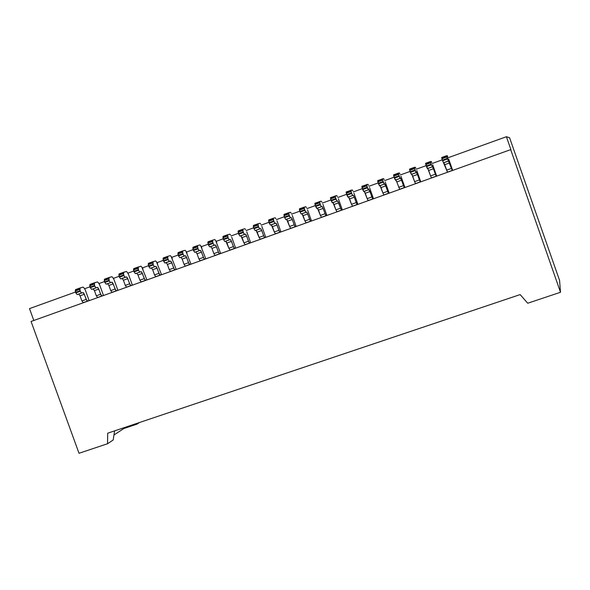 <?xml version="1.0" encoding="UTF-8"?>
<svg xmlns="http://www.w3.org/2000/svg" width="590" height="590" viewBox="0 0 590 590"><rect width="100%" height="100%" fill="white"/><g stroke="black" fill="none" stroke-linecap="round" stroke-linejoin="round"><path stroke-width="0.89" d="M560.5 292.271L527.733 303.231L520.151 294.587L107.712 433.193L107.52 443.746L79.016 453.282L31.064 321.462L510.689 149.624L560.5 292.271L559.578 280.427L560.5 292.271L510.689 149.624L31.064 321.462L79.016 453.282L107.52 443.746L113.206 439.97L107.52 443.746L107.712 433.193L520.151 294.587L527.733 303.231L560.5 292.271M137.05 423.332L137.19 424.055L139.535 422.499L137.19 424.055L123.789 428.554L114.18 434.837L123.789 428.554L137.19 424.055L137.05 423.332M113.206 439.97L114.578 430.884L113.206 439.97M123.841 427.772L123.789 428.554L123.841 427.772M212.525 240.182L213.012 243.464L214.2 245.27L215.284 244.961L215.829 245.433L218.979 253.353L219.524 253.811L220.542 253.486L215.033 255.418L213.853 253.641L215.033 255.418L219.524 253.811L218.352 252.026L213.853 253.641L218.352 252.026L216.464 246.76L215.284 244.961L214.2 245.27L212.806 242.903L212.533 240.182L214.841 239.562L215.579 240.366L214.841 239.562L212.54 240.174L208.019 241.804L207.879 242.468L212.4 240.838L207.879 242.468L207.946 243.117L212.459 241.487L207.946 243.117L208.292 244.533L212.806 242.903L208.292 244.533L208.491 245.093L213.012 243.464L208.491 245.093L209.686 246.893L215.284 244.961L210.785 246.583L211.972 248.375L216.464 246.76L211.972 248.375L213.853 253.641L211.972 248.375L210.785 246.583M195.467 246.554L193.041 247.21L193.269 249.946L194.685 252.291L195.828 251.959L197.038 253.744L198.919 258.995L200.121 260.765L204.582 259.165L203.395 257.395L198.919 258.995L203.395 257.395L201.507 252.137L200.312 250.352L199.177 250.676L197.768 248.324L197.517 245.595L199.929 244.946L200.681 245.735L199.929 244.946M182.568 250.993L183.003 254.275L184.228 256.053L185.408 255.713L185.983 256.171L189.147 264.04L189.715 264.49L190.828 264.136L185.275 266.083L184.05 264.327L185.275 266.083L189.715 264.49L188.505 262.727L184.05 264.327L188.505 262.727L186.624 257.483L185.408 255.713L184.228 256.053L182.797 253.715L182.576 250.986L185.083 250.3L185.857 251.082L185.083 250.3L182.59 250.986L178.121 252.594L177.944 253.265L182.413 251.657L177.944 253.265L177.988 253.921L182.465 252.306L177.988 253.921L178.32 255.33L182.797 253.715L178.32 255.33L178.519 255.89L183.003 254.275L178.519 255.89L179.758 257.668L185.408 255.713L180.946 257.321L182.17 259.091L186.624 257.483L182.17 259.091L184.05 264.327L182.17 259.091L180.946 257.321M165.886 257.225L163.253 257.955L163.445 260.692L164.898 263.015L166.137 262.653L167.376 264.409L169.256 269.637L170.495 271.378L174.92 269.792L173.689 268.044L169.256 269.637L173.689 268.044L171.808 262.816L170.569 261.053L169.345 261.414L167.899 259.084L167.7 256.355L170.311 255.632L171.1 256.407L170.311 255.632M148.474 263.295L152.921 261.687L153.275 264.984L154.536 266.739L155.804 266.37L156.409 266.813L159.595 274.638L160.192 275.065L161.387 274.682L155.782 276.644L154.528 274.918L155.782 276.644L160.192 275.065L158.939 273.332L154.528 274.918L158.939 273.332L157.065 268.118L155.804 266.37L154.536 266.739L153.275 264.984L152.751 263.022L152.899 261.695L155.598 260.935L156.409 261.702L155.598 260.935L148.488 263.288L148.282 263.966L152.714 262.366L148.282 263.966L148.319 264.622L152.751 263.022L148.319 264.615L148.636 266.031L153.068 264.431L148.636 266.031L148.835 266.584L153.275 264.984L148.835 266.584L150.111 268.339L155.804 266.37L151.387 267.956L152.655 269.704L157.065 268.118L152.655 269.704L154.528 274.918L152.655 269.704L151.387 267.956M133.76 268.598L138.171 267.012L138.51 270.301L139.8 272.049L141.106 271.658L141.725 272.093L144.919 279.896L145.531 280.324L146.763 279.925L141.143 281.895L139.867 280.176L141.143 281.895L145.531 280.324L144.262 278.598L139.867 280.176L144.262 278.598L142.382 273.391L141.106 271.658L139.8 272.049L138.51 270.301L137.994 268.339L138.185 267.005L140.958 266.215L141.784 266.975L140.958 266.215L133.76 268.598L133.554 269.276L137.964 267.69L133.554 269.276L133.583 269.932L137.994 268.339L133.583 269.932L133.901 271.341L138.311 269.748L133.901 271.341L134.1 271.894L138.51 270.301L134.1 271.894L135.39 273.635L141.106 271.658L136.71 273.244L137.994 274.969L142.382 273.391L137.994 274.969L139.867 280.176L137.994 274.969L136.71 273.244M132.212 285.14L126.57 287.116L125.279 285.405L126.57 287.116L130.936 285.553L129.645 283.842L125.279 285.405L129.645 283.842L127.772 278.65L126.481 276.924L125.124 277.33L123.62 275.043L123.502 272.3L126.385 271.474L127.226 272.226L126.385 271.474L119.136 273.878L118.9 274.564L123.288 272.986L118.9 274.564L118.922 275.22L123.31 273.635L118.922 275.22L119.224 276.629L123.62 275.043L119.224 276.629L119.423 277.182L123.819 275.596L119.423 277.182L120.736 278.908L126.481 276.924L122.108 278.502L123.406 280.221L127.772 278.65L123.406 280.221L125.279 285.405L123.406 280.221L122.108 278.502M106.856 283.945L106.156 284.159L104.821 282.44L104.312 279.83L104.548 279.144L108.929 277.566L109.194 280.862L110.522 282.588L111.916 282.16L112.565 282.588L115.773 290.339L116.407 290.752L117.727 290.324L113.568 291.888L112.063 292.308L110.75 290.612L112.063 292.308L116.407 290.752L115.102 289.056L110.75 290.612L115.102 289.056L113.236 283.879L111.916 282.168L110.522 282.588L109.194 280.862L108.693 278.908L108.907 277.566L111.886 276.71L112.742 277.447L111.886 276.71L104.541 279.144L104.312 279.83L108.678 278.251L104.312 279.83L104.327 280.486L108.693 278.908L104.327 280.486L104.622 281.887L108.995 280.316L104.622 281.887L104.821 282.44L109.194 280.862L104.821 282.44L106.156 284.159L111.916 282.168L107.564 283.731L108.885 285.442L113.236 283.879L108.885 285.442L110.75 290.612L108.885 285.442L107.564 283.731M94.371 282.817L94.643 286.106L95.986 287.817L97.424 287.382L98.088 287.795L101.296 295.524L101.952 295.937L103.309 295.494L97.63 297.485L96.295 295.804L97.63 297.485L101.952 295.937L100.624 294.248L96.295 295.804L100.624 294.248L98.759 289.078L97.424 287.382L95.986 287.817L94.444 285.56L94.378 282.809L97.446 281.917L98.316 282.654L97.446 281.917L90.049 284.373L89.791 285.066L94.135 283.495L89.791 285.066L89.798 285.722L94.149 284.151L89.798 285.722L90.093 287.131L94.444 285.56L90.093 287.131L90.292 287.677L94.643 286.106L90.285 287.677L91.634 289.38L97.424 287.382L93.087 288.938L94.43 290.634L98.759 289.078L94.43 290.634L96.295 295.804L94.43 290.641L93.087 288.938M78.78 288.65L75.609 289.587L79.938 288.023L80.152 291.327L81.516 293.024L82.998 292.574L83.669 292.987L86.892 300.686L87.556 301.092L88.957 300.635L83.256 302.633L81.907 300.959L83.256 302.633L87.556 301.092L86.214 299.418L81.907 300.959L86.214 299.418L84.348 294.263L82.998 292.574L81.516 293.024L79.952 290.781L79.916 288.031L83.079 287.101L83.964 287.832L83.079 287.101L75.594 289.587L75.336 290.28L79.665 288.717L75.336 290.28L75.336 290.936L79.665 289.373L75.336 290.936L75.623 292.345L79.952 290.781L75.623 292.345L75.822 292.891L80.152 291.327L75.822 292.891L77.187 294.58L82.998 292.574L78.684 294.13L80.041 295.811L84.348 294.263L80.041 295.811L81.907 300.959L80.041 295.811L78.684 294.13M442.448 157.441L441.689 157.493L442.404 160.163L447.478 172.133L452.301 170.407L451.446 168.43L446.623 170.163L451.446 168.43L446.807 156.977L446.534 155.745L447.264 155.708L447.729 156.645L447.264 155.708L446.542 155.745M430.398 161.572L431.305 164.816L432.913 167.324L435.929 175.599L436.615 176.071L431.46 177.878L430.575 175.916L431.46 177.878L436.253 176.159L435.383 174.19L430.575 175.916L435.383 174.19L433.458 168.733L431.098 164.234L430.398 161.564L431.246 161.49L431.725 162.42L431.246 161.49L430.405 161.564L425.574 163.305L425.656 163.909L430.486 162.169L425.656 163.909L425.818 164.544L430.648 162.803L425.818 164.544L426.26 165.974L431.098 164.234L426.26 165.974L426.467 166.557L431.305 164.816L426.467 166.557L427.359 168.548L432.581 166.756L427.772 168.482L428.657 170.458L433.458 168.733L428.657 170.458L430.575 175.916L427.772 168.482M410.537 168.961L414.35 167.361L415.213 170.613L416.127 172.59L416.916 173.077L419.947 181.329L420.7 181.779L415.515 183.586L414.608 181.639L415.515 183.586L420.287 181.875L419.387 179.928L414.608 181.639L419.387 179.928L417.477 174.478L415.013 170.031L414.342 167.361L415.301 167.243L415.803 168.157L415.301 167.243L414.35 167.361L409.541 169.094L409.608 169.699L414.416 167.966L409.608 169.699L409.762 170.333L414.571 168.6L409.762 170.333L410.198 171.764L415.013 170.031L410.198 171.764L410.404 172.346L415.213 170.613L410.404 172.346L411.319 174.316L416.57 172.516L411.783 174.242L412.69 176.203L417.477 174.478L412.69 176.203L414.608 181.639L411.783 174.242M394.688 174.677L393.596 174.847L394.216 177.524L396.805 181.912L399.644 189.272L404.393 187.568L403.479 185.636L398.715 187.34L403.479 185.636L401.561 180.201L399.002 175.805L398.368 173.128L399.437 172.966L399.954 173.873L399.437 172.966M382.468 178.866L383.279 182.118L384.23 184.073L385.159 184.508L388.205 192.701L389.09 193.1L383.854 194.929L382.903 193.011L383.854 194.929L388.581 193.24L387.637 191.315L382.903 193.011L387.637 191.315L385.727 185.894L383.072 181.543L382.468 178.859L383.648 178.659L384.186 179.559L383.648 178.659L377.711 180.577L377.748 181.196L382.504 179.478L377.748 181.196L377.888 181.831L382.645 180.112L377.888 181.831L378.308 183.261L383.072 181.543L378.308 183.261L378.515 183.837L383.279 182.118L378.515 183.837L379.473 185.784L384.783 183.955L380.041 185.666L380.993 187.598L385.727 185.894L380.993 187.598L382.903 193.011L380.041 185.666M363.233 186.027L366.648 184.574L367.423 187.834L368.396 189.766L369.399 190.179L372.452 198.343L373.404 198.719L368.138 200.563L367.164 198.653L368.138 200.563L372.843 198.874L371.877 196.964L367.164 198.653L371.877 196.964L369.967 191.558L367.216 187.259L366.648 184.574L367.931 184.331L368.492 185.223L367.931 184.331L361.913 186.278L361.928 186.897L366.663 185.186L361.928 186.897L362.061 187.539L366.803 185.828L362.061 187.539L362.481 188.962L367.216 187.259L362.481 188.962L362.68 189.538L367.423 187.834L362.68 189.538L363.661 191.47L369.001 189.633L364.281 191.337L365.254 193.255L369.967 191.558L365.254 193.255L367.164 198.653L364.281 191.337M347.613 191.662L350.903 190.253L351.647 193.513L352.643 195.438L353.705 195.821L356.773 203.963L357.791 204.317L352.495 206.168L351.507 204.273L352.495 206.168L357.179 204.487L356.198 202.591L351.507 204.273L356.198 202.591L354.288 197.2L353.292 195.29L352.643 195.438L351.441 192.945L350.903 190.253L352.289 189.973L352.872 190.85L352.289 189.973L346.19 191.949L346.19 192.576L350.903 190.872L346.19 192.576L346.315 193.218L351.028 191.514L346.315 193.218L346.721 194.641L351.441 192.945L346.721 194.641L346.927 195.216L351.647 193.513L346.927 195.216L347.93 197.134L353.292 195.29L348.602 196.979L349.597 198.889L354.288 197.2L349.597 198.889L351.507 204.273L348.602 196.979M337.664 200.917L341.168 209.561L342.252 209.885L337.701 211.589L336.934 211.744L335.917 209.863L336.934 211.744L341.595 210.07L340.585 208.189L335.917 209.863L340.585 208.189L338.682 202.812L337.664 200.917L336.964 201.079L335.334 197.178L335.238 195.902L336.728 195.585L337.325 196.463L336.728 195.585L330.54 197.598L330.525 198.225L335.216 196.536L330.525 198.225L330.643 198.867L335.334 197.178L330.643 198.867L331.049 200.29L335.74 198.601L331.049 200.29L331.248 200.866L335.946 199.169L331.248 200.866L332.273 202.768L337.664 200.917L332.989 202.599L334.014 204.494L338.682 202.812L334.014 204.494L335.917 209.863L332.989 202.599M316.609 202.849L319.632 201.537L320.318 204.804L321.358 206.699L322.111 206.515L322.553 207.031L325.643 215.121L326.078 215.63L326.779 215.424L321.439 217.297L320.407 215.424L321.439 217.297L326.078 215.63L325.053 213.757L320.407 215.424L325.053 213.757L323.15 208.395L322.111 206.515L321.358 206.699L320.119 204.229L319.632 201.537L321.24 201.175L321.852 202.038L321.24 201.175L314.971 203.218L314.935 203.852L319.61 202.164L314.935 203.852L315.045 204.494L319.721 202.805L315.045 204.494L315.444 205.917L320.119 204.229L315.444 205.917L315.643 206.485L320.318 204.804L315.643 206.485L316.697 208.381L322.111 206.515L317.457 208.189L318.504 210.07L323.15 208.395L318.504 210.07L320.407 215.424L317.457 208.189M301.593 213.853L301.188 213.956L300.118 212.076L299.477 208.808L304.116 207.134L304.764 210.401L305.834 212.289L306.63 212.083L307.088 212.592L310.185 220.66L310.642 221.162L311.387 220.94L306.896 222.622L306.026 222.821L304.964 220.962L306.018 222.821L310.642 221.162L309.588 219.303L304.964 220.962L309.588 219.303L307.692 213.956L306.63 212.083L305.834 212.289L304.175 208.41L304.116 207.134L305.819 206.736L306.453 207.592L305.819 206.736L299.469 208.808L299.425 209.443L304.071 207.769L299.425 209.443L299.528 210.092L304.175 208.41L299.528 210.092L299.912 211.508L304.565 209.833L299.912 211.508L300.118 212.076L304.764 210.401L300.118 212.076L301.188 213.956L306.63 212.083L302.006 213.75L303.068 215.616L307.692 213.956L303.068 215.616L304.964 220.962L302.006 213.75M284.048 214.377L288.68 212.702L289.292 215.977L290.376 217.85L291.224 217.629L291.703 218.13L294.801 226.177L295.273 226.671L296.069 226.427L290.678 228.315L289.602 226.471L290.678 228.315L295.273 226.671L294.204 224.827L289.602 226.471L294.204 224.827L292.301 219.487L291.224 217.629L290.376 217.85L288.709 213.993L288.68 212.702L290.479 212.275L291.128 213.115L290.479 212.275L284.048 214.377L283.982 215.011L288.606 213.344L283.982 215.011L284.085 215.66L288.709 213.993L284.078 215.66L284.461 217.083L289.093 215.409L284.461 217.083L284.66 217.644L289.292 215.977L284.66 217.644L285.752 219.517L291.224 217.629L286.622 219.288L287.706 221.139L292.301 219.487L287.706 221.139L289.602 226.471L286.622 219.288M270.64 219.428L273.303 218.248L273.893 221.53L274.999 223.389L275.891 223.145L276.386 223.647L279.498 231.664L279.977 232.15L280.818 231.892L275.405 233.788L274.306 231.958L275.405 233.788L279.977 232.15L278.886 230.314L274.306 231.958L278.886 230.314L276.99 224.996L275.891 223.145L274.999 223.389L273.686 220.962L273.295 218.256L275.206 217.784L275.877 218.617L275.206 217.784L273.303 218.256L268.708 219.908L268.62 220.557L273.222 218.897L268.62 220.557L268.708 221.206L273.31 219.539L268.708 221.206L269.084 222.622L273.686 220.962L269.084 222.622L269.283 223.19L273.893 221.53L269.283 223.19L270.397 225.041L275.891 223.145L271.304 224.797L272.41 226.641L276.99 224.996L272.41 226.641L274.306 231.958L271.304 224.797M257.992 223.78L258.56 227.054L259.689 228.898L260.632 228.64L261.134 229.127L264.261 237.121L264.755 237.6L265.647 237.328L260.205 239.23L259.084 237.416L260.205 239.23L264.755 237.6L263.649 235.786L259.084 237.416L263.649 235.786L261.754 230.476L260.632 228.64L259.689 228.898L258.361 226.486L257.992 223.772L260.013 223.263L260.699 224.097L260.013 223.263L258.007 223.772L253.42 225.424L253.324 226.073L257.904 224.421L253.324 226.073L253.412 226.722L257.992 225.07L253.412 226.722L253.774 228.138L258.361 226.486L253.774 228.138L253.973 228.706L258.56 227.054L253.973 228.699L255.109 230.543L260.632 228.64L256.067 230.284L257.196 232.113L261.754 230.476L257.196 232.113L259.084 237.416L256.067 230.284M242.763 229.274L243.309 232.549L244.452 234.378L245.447 234.105L245.964 234.591L249.098 242.556L249.607 243.028L250.544 242.741L245.079 244.651L243.936 242.851L245.079 244.651L249.607 243.028L248.479 241.221L243.936 242.851L248.479 241.221L246.583 235.926L245.447 234.105L244.452 234.378L243.102 231.988L242.77 229.267L244.887 228.721L245.588 229.54L244.887 228.721L242.778 229.267L238.213 230.911L238.109 231.568L242.667 229.923L238.109 231.568L238.183 232.209L242.741 230.565L238.183 232.209L238.544 233.625L243.102 231.988L238.544 233.625L238.744 234.193L243.309 232.549L238.744 234.193L239.894 236.022L245.447 234.105L240.904 235.742L242.048 237.556L246.583 235.926L242.048 237.556L243.936 242.851L240.904 235.742M227.607 234.739L228.124 238.021L229.289 239.835L230.329 239.547L230.86 240.019L234.001 247.97L234.532 248.434L235.506 248.125L230.019 250.049L228.861 248.257L230.019 250.049L234.532 248.434L233.375 246.635L228.861 248.257L233.375 246.635L231.487 241.354L230.329 239.547L229.289 239.835L227.924 237.453L227.615 234.739L229.827 234.156L230.55 234.968L229.827 234.156L227.629 234.731L223.094 236.369L222.961 237.025L227.497 235.395L222.961 237.025L223.027 237.674L227.563 236.037L223.027 237.674L223.381 239.09L227.924 237.453L223.381 239.09L223.581 239.651L228.124 238.021L223.581 239.651L224.753 241.472L230.329 239.547L225.808 241.177L226.973 242.977L231.487 241.354L226.973 242.977L228.861 248.257L225.808 241.177M441.689 157.493L446.534 155.745L441.689 157.493L441.785 158.091L446.637 156.343L441.785 158.091L441.954 158.725L446.807 156.977L441.954 158.725L442.404 160.163L447.264 158.408L442.404 160.163L442.611 160.738L447.471 158.99L442.611 160.738L443.481 162.744L448.334 160.996L443.658 162.722M443.835 162.7L448.673 160.959L443.835 162.7L444.698 164.691L449.528 162.958L444.698 164.691L447.478 172.133L452.67 170.399L451.992 169.839L446.534 155.745M210.365 241.177L208.034 241.804M193.041 247.21L197.532 245.595L193.041 247.21L192.878 247.881L197.37 246.259L192.878 247.881L192.93 248.53L197.429 246.908L192.93 248.53L193.269 249.946L197.768 248.324L193.269 249.946L193.468 250.499L197.967 248.884L193.468 250.499L194.685 252.291L199.177 250.676L195.261 252.129M195.828 251.959L200.312 250.352L195.828 251.959L197.038 253.744L201.507 252.137L197.038 253.744L198.919 258.995L200.121 260.765L205.792 258.848L204.582 259.165L204.029 258.708L200.873 250.816L200.312 250.352L199.177 250.676L197.967 248.884L197.532 245.595L199.929 244.939M180.643 251.901L178.121 252.594L182.576 250.986M165.517 262.83L169.345 261.414L164.898 263.015L163.644 261.245L168.098 259.644L163.644 261.245L163.445 260.692L167.899 259.084L163.445 260.692L163.12 259.283L167.575 257.675L163.12 259.283L163.076 258.627L167.531 257.026L163.076 258.627L163.26 257.955L167.722 256.348L163.268 257.955M166.137 262.653L170.569 261.053L166.137 262.653L167.376 264.409L171.808 262.816L167.376 264.409L169.256 269.637L170.495 271.378L176.226 269.438L174.92 269.792L174.338 269.35L171.159 261.503L170.569 261.053L169.352 261.414M151.202 262.521L148.488 263.288L148.282 263.966L148.835 266.584L150.111 268.339L150.752 268.148M136.585 267.801L133.775 268.598L133.554 269.276L134.1 271.894L135.39 273.635L136.054 273.435M123.494 272.307L123.819 275.596L125.124 277.33L126.481 276.924L127.108 277.352L130.309 285.132L130.936 285.553L132.212 285.132M122.034 273.045L119.136 273.878L118.9 274.564L119.423 277.182L120.736 278.908L121.422 278.701M107.55 278.274L104.563 279.136M93.132 283.473L90.049 284.373L94.378 282.809M426.452 163.216L430.398 161.564M393.596 174.847L398.375 173.121L393.596 174.847L393.633 175.459L398.42 173.733L393.633 175.459L393.781 176.1L398.567 174.375L393.781 176.1L394.216 177.524L399.002 175.805L394.216 177.524L394.422 178.106L399.209 176.381L394.422 178.106L395.359 180.061L400.138 178.342L395.617 180.016M395.868 179.965L400.64 178.246L395.868 179.965L396.805 181.912L401.561 180.201L396.805 181.912L399.644 189.272L404.932 187.502L404.039 187.03L401.001 178.807L400.138 178.342L399.209 176.381L398.375 173.121L399.437 172.959M378.92 180.363L382.468 178.859M332.074 197.267L335.231 195.91L335.946 199.169L336.964 201.079L337.664 200.91M301.21 208.403L299.484 208.808M285.892 213.927L284.056 214.369L283.982 215.011L284.66 217.644L285.752 219.517L286.187 219.399M255.463 224.908L253.435 225.424L253.324 226.073L253.973 228.706L255.109 230.543L255.588 230.41M240.359 230.358L238.227 230.911L242.77 229.267M225.328 235.779L223.094 236.369L227.615 234.739M559.578 280.427L509.576 137.728L506.404 136.718L510.911 149.631L506.404 136.718L448.157 157.714L506.404 136.718L509.576 137.728L559.578 280.427M33.814 320.473L29.5 308.614L33.814 320.473M448.68 159.027L452.678 170.407L84.849 302.191M216.766 242.564L215.579 240.366L220.682 253.508M210.232 246.738L209.686 246.893L208.491 245.093L208.027 241.804L212.533 240.182M201.883 247.925L200.681 245.735L205.799 258.855M187.067 253.265L185.857 251.082L190.976 264.158M180.356 257.491L179.758 257.668L178.519 255.89L178.114 252.601M172.317 258.575L171.1 256.407L176.226 269.453M170.304 255.632L167.722 256.348L167.531 257.026L168.098 259.644L169.345 261.414M157.641 263.863L156.409 261.702L161.549 274.711M143.031 269.121L141.784 266.975L146.932 279.948M128.495 274.365L127.226 272.226L128.495 274.365L132.389 285.162M114.017 279.579L112.742 277.447L114.017 279.579L117.904 290.346M99.607 284.764L98.316 282.654L99.607 284.764L103.493 295.509M92.365 289.159L91.634 289.38L90.292 287.677L90.041 284.373M85.262 289.933L83.964 287.832L85.262 289.933L89.149 300.649M77.939 294.351L77.187 294.587L75.822 292.891L75.601 289.587M432.699 164.787L436.689 176.137L99.172 297.058M427.566 168.511L425.574 163.305M416.791 170.517L420.773 181.838L113.568 291.903M411.555 174.279L410.404 172.346L409.549 169.094M400.957 176.218L404.939 187.509L128.03 286.725M385.204 181.89L389.179 193.159L142.551 281.519M379.753 185.725L378.515 183.837L377.718 180.577M369.524 187.539L373.492 198.778L157.147 276.29M363.971 191.403L362.68 189.538L361.921 186.278M353.919 193.159L357.887 204.369L171.808 271.039M348.27 197.06L346.927 195.216L346.197 191.949M338.387 198.756L342.348 209.937L186.536 265.758M332.635 202.68L331.248 200.866L330.548 197.598M322.929 204.324L326.889 215.475L201.338 260.456M317.081 208.285L315.643 206.485L314.971 203.218M307.552 209.863L311.498 220.992L216.206 255.116M292.242 215.38L296.187 226.471L231.147 249.762M277.005 220.867L280.943 231.936L246.155 244.385M270.854 224.923L270.397 225.041L269.283 223.19L268.701 219.908M261.835 226.331L265.766 237.357M246.738 231.767L250.669 242.77M240.403 235.882L239.894 236.022L238.744 234.193L238.22 230.911M231.715 237.18L235.639 248.154M225.284 241.325L224.753 241.472L223.581 239.651L223.086 236.369M442.294 159.831L432.16 163.482L442.294 159.831M426.15 165.643L416.245 169.212L426.15 165.643M410.087 171.432L400.404 174.928L410.087 171.432M394.105 177.199L384.643 180.606L394.105 177.199M378.197 182.93L368.957 186.263L378.197 182.93M362.363 188.638L353.344 191.89L362.363 188.638M346.61 194.317L337.805 197.488L346.61 194.317M330.931 199.966L322.339 203.063L330.931 199.966M315.333 205.585L306.947 208.609L315.333 205.585M299.808 211.183L291.63 214.133L299.808 211.183M284.351 216.751L276.386 219.628L284.351 216.751M268.974 222.297L261.208 225.1L268.974 222.297M253.663 227.814L246.104 230.543L253.663 227.814M238.434 233.308L231.073 235.956L238.434 233.308M223.271 238.773L216.11 241.354L223.271 238.773M208.181 244.208L201.219 246.716L208.181 244.208M193.166 249.622L186.396 252.063L193.166 249.622M178.217 255.013L171.646 257.38L178.217 255.013M163.341 260.374L156.962 262.668L163.341 260.374M148.533 265.707L142.345 267.941L148.533 265.707M133.79 271.024L127.794 273.185L133.79 271.024M119.121 276.312L113.309 278.406L119.121 276.312M104.519 281.57L98.899 283.598L104.519 281.57M89.982 286.814L84.547 288.776L89.982 286.814M75.52 292.028L29.5 308.614L75.52 292.028M119.121 273.885L123.502 272.3M253.42 225.424L257.992 223.772"/></g></svg>
